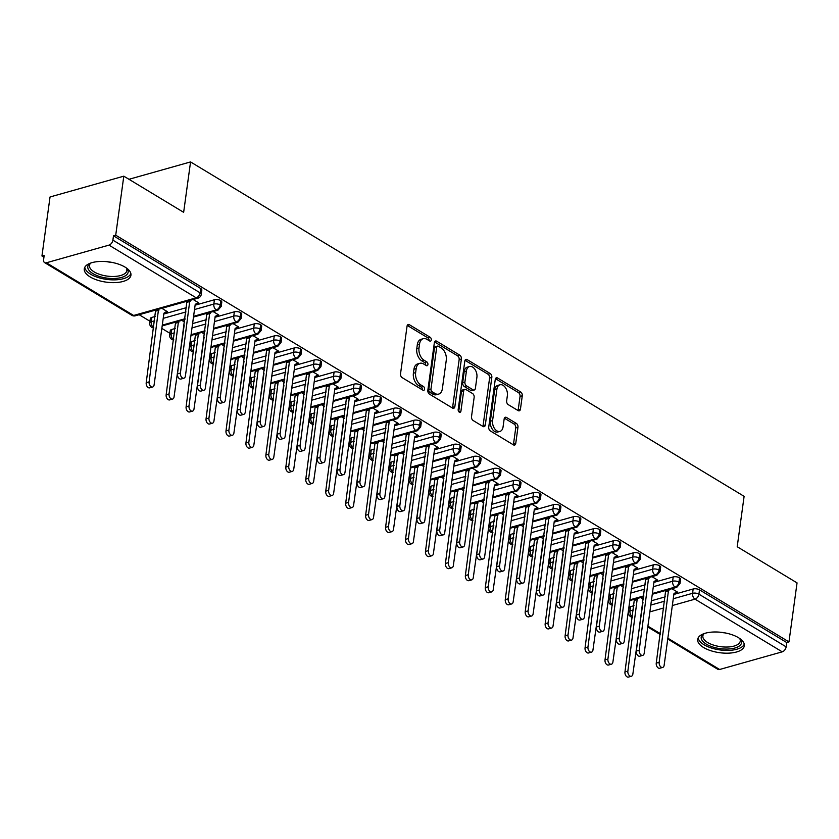 <?xml version="1.0" encoding="UTF-8"?>
<svg xmlns="http://www.w3.org/2000/svg" width="839" height="839" viewBox="0 0 839 839"><rect width="100%" height="100%" fill="white"/><g stroke="black" fill="none" stroke-linecap="round" stroke-linejoin="round"><path stroke-width="1.26" d="M431.288 339.963A2.077 1.321 74.3 0 0 430.176 337.278L409.369 324.714A2.968 1.888 74.3 0 0 408.205 324.504A2.968 1.888 74.3 0 0 407.051 326.172L400.528 373.795A2.968 1.888 74.3 0 0 402.122 377.623L422.929 390.187A2.077 1.321 74.3 0 0 423.747 390.334A2.077 1.321 74.3 0 0 424.555 389.16A2.077 1.321 74.3 0 0 423.433 386.485L420.738 384.86A9.481 6.062 74.3 0 1 415.641 372.61L416.175 368.636A9.481 6.062 74.3 0 1 419.878 363.297A9.481 6.062 74.3 0 1 423.601 363.958L426.296 365.584A2.077 1.321 74.3 0 0 427.114 365.731A2.077 1.321 74.3 0 0 427.921 364.566A2.077 1.321 74.3 0 0 426.81 361.882L424.115 360.256A9.481 6.062 74.3 0 1 419.007 348.007L419.552 344.032A9.481 6.062 74.3 0 1 423.244 338.694A9.481 6.062 74.3 0 1 426.978 339.355L429.662 340.98A2.077 1.321 74.3 0 0 430.48 341.127A2.077 1.321 74.3 0 0 431.288 339.963M429.054 340.613A2.077 1.321 74.3 0 0 429.054 340.592A2.077 1.321 74.3 0 0 427.942 337.907L407.261 325.417M422.311 389.82A2.077 1.321 74.3 0 0 422.321 389.799A2.077 1.321 74.3 0 0 421.199 387.115L418.504 385.489L420.738 384.86M425.688 365.217A2.077 1.321 74.3 0 0 425.688 365.196A2.077 1.321 74.3 0 0 424.565 362.511L421.881 360.885L424.115 360.256M703.575 647.498A23.544 10.204 7.8 0 1 697.681 639.391A23.544 10.204 7.8 0 1 713.339 632.019A23.544 10.204 7.8 0 1 738.446 637.671A23.544 10.204 7.8 0 1 744.34 645.778A23.544 10.204 7.8 0 1 728.692 653.151A23.544 10.204 7.8 0 1 703.575 647.498M90.172 276.943A23.544 10.204 7.8 0 1 84.288 268.826A23.544 10.204 7.8 0 1 99.935 261.464A23.544 10.204 7.8 0 1 125.053 267.106A23.544 10.204 7.8 0 1 130.936 275.223A23.544 10.204 7.8 0 1 115.289 282.596A23.544 10.204 7.8 0 1 90.172 276.943M518.135 410.607A2.968 1.888 74.3 0 0 519.299 410.816A2.968 1.888 74.3 0 0 520.453 409.149L522.278 395.788A2.968 1.888 74.3 0 0 520.683 391.96L497.579 378.001A2.968 1.888 74.3 0 0 496.415 377.791A2.968 1.888 74.3 0 0 495.262 379.459L488.738 427.082A2.968 1.888 74.3 0 0 490.333 430.91L513.437 444.869A2.968 1.888 74.3 0 0 514.601 445.069A2.968 1.888 74.3 0 0 515.754 443.401L517.967 427.271A2.968 1.888 74.3 0 0 516.373 423.433L506.483 417.465A2.968 1.888 74.3 0 0 505.319 417.256A2.968 1.888 74.3 0 0 504.166 418.923L503.064 426.925A7.929 5.065 74.3 0 1 499.981 431.393A7.929 5.065 74.3 0 1 494.528 428.54A7.929 5.065 74.3 0 1 492.587 420.601L496.887 389.254A7.929 5.065 74.3 0 1 499.971 384.786A7.929 5.065 74.3 0 1 505.424 387.639A7.929 5.065 74.3 0 1 507.364 395.578L506.651 400.801A2.968 1.888 74.3 0 0 508.245 404.639L518.135 410.607M46.397 262.775L133.621 315.464L196.211 297.814L108.986 245.124L46.397 262.775A4.531 2.874 -58.9 0 1 44.603 262.607A4.531 2.874 -58.9 0 1 43.597 259.671L44.184 255.36L41.95 255.989L50.036 196.976L123.805 176.169L115.719 235.193L113.485 235.822L112.898 240.143L200.122 292.832L200.71 288.522L113.485 235.822M123.805 176.169L183.647 212.33L190.558 161.927L744.109 496.331L737.208 546.734L797.05 582.885L788.964 641.908L115.719 235.193M461.387 358.998A2.968 1.888 74.3 0 0 459.793 355.17L436.689 341.211A2.968 1.888 74.3 0 0 435.514 341.001A2.968 1.888 74.3 0 0 434.361 342.679L427.838 390.292A2.968 1.888 74.3 0 0 429.442 394.12L452.546 408.079A2.968 1.888 74.3 0 0 453.71 408.289A2.968 1.888 74.3 0 0 454.864 406.611L461.387 358.998L459.153 359.627A2.968 1.888 74.3 0 0 457.559 355.799L434.571 341.913M467.134 359.606L490.238 373.565A2.968 1.888 74.3 0 1 491.832 377.393L485.309 425.006A2.968 1.888 74.3 0 1 484.155 426.673A2.968 1.888 74.3 0 1 482.991 426.474L473.102 420.496A2.968 1.888 74.3 0 1 471.508 416.668L474.15 397.361A2.968 1.888 74.3 0 0 472.556 393.533L465.991 389.569A2.968 1.888 74.3 0 0 464.827 389.359A2.968 1.888 74.3 0 0 463.673 391.026L460.926 411.131A2.077 1.321 74.3 0 1 460.118 412.306A2.077 1.321 74.3 0 1 458.692 411.561A2.077 1.321 74.3 0 1 458.178 409.484L464.816 361.064A2.968 1.888 74.3 0 1 465.97 359.396A2.968 1.888 74.3 0 1 467.134 359.606L465.079 360.183M190.558 161.927L128.965 179.294M108.986 245.124A4.531 2.874 -58.9 0 0 112.898 240.143M788.964 641.908L786.73 642.538L786.143 646.848A4.531 2.874 121.1 0 1 782.231 651.84L719.642 669.491A4.531 2.874 121.1 0 1 717.848 669.323L667.739 639.045M169.908 333.293L161.833 328.416M149.961 321.243L139.159 314.719M43.932 257.195L41.95 255.989M161.854 308.322L167.475 311.72L165.356 312.318M196.651 303.498L198.77 302.9L193.148 299.502M786.73 642.538L699.506 589.848L698.918 594.159L786.143 646.848M673.266 598.742L692.574 593.299L693.161 588.988L673.853 594.432M665.337 596.833L651.389 600.766M634.032 605.653L630.571 606.628L629.974 610.949L633.445 609.963M693.161 588.988A4.531 1.961 7.8 0 1 699.506 589.848M200.71 288.522A4.531 1.961 7.8 0 1 201.842 290.074L201.255 294.395A4.531 1.961 7.8 0 0 200.122 292.832A4.531 2.874 -58.9 0 1 196.211 297.814A4.531 2.895 74.3 0 0 197.994 298.139A4.531 4.531 0 0 0 201.255 294.395M632.512 616.77L632.417 616.791A4.531 2.895 74.3 0 1 629.974 610.949A4.531 1.961 -172.2 0 0 628.484 612.134L629.072 607.824A4.531 1.961 7.8 0 1 630.571 606.628M653.319 586.692L672.626 581.249L673.214 576.938A4.531 1.961 7.8 0 1 679.559 577.798A4.531 1.961 7.8 0 1 680.597 579.298L679.999 583.608A4.531 1.961 7.8 0 0 678.971 582.109A4.531 2.874 121.1 0 1 675.059 587.101L652.385 593.488M612.564 604.72L612.47 604.741A4.531 2.895 74.3 0 1 610.026 598.889A4.531 1.961 -172.2 0 0 608.537 600.084L609.124 595.774A4.531 1.961 7.8 0 1 610.624 594.578L610.026 598.889L613.498 597.913M673.214 576.938L653.906 582.381M645.38 584.783L631.442 588.716M614.085 593.603L610.624 594.578M643.408 599.235L640.608 597.546M675.395 592.712L677.524 592.114L671.903 588.716M633.372 574.642L652.679 569.199L653.266 564.888A4.531 1.961 7.8 0 1 659.611 565.748A4.531 1.961 7.8 0 1 660.65 567.248L660.052 571.558A4.531 1.961 7.8 0 0 659.024 570.059A4.531 2.874 121.1 0 1 655.112 575.051L632.438 581.437M592.617 592.67L592.523 592.691A4.531 2.895 74.3 0 1 590.079 586.839A4.531 1.961 -172.2 0 0 588.59 588.034L589.177 583.724A4.531 1.961 7.8 0 1 590.677 582.528L590.079 586.839L593.551 585.863M653.266 564.888L633.959 570.331M625.433 572.733L611.495 576.666M594.138 581.553L590.677 582.528M623.461 587.185L620.661 585.496M655.448 580.661L657.577 580.064L651.955 576.666M613.424 562.591L632.732 557.148L633.319 552.838A4.531 1.961 7.8 0 1 639.664 553.698A4.531 1.961 7.8 0 1 640.702 555.198L640.105 559.508A4.531 1.961 7.8 0 0 639.077 558.008A4.531 2.874 121.1 0 1 635.165 563L612.491 569.387M572.67 580.619L572.576 580.64A4.531 2.895 74.3 0 1 570.132 574.788A4.531 1.961 -172.2 0 0 568.643 575.984L569.23 571.674A4.531 1.961 7.8 0 1 570.719 570.478L570.132 574.788L573.603 573.813M633.319 552.838L614.012 558.281M605.485 560.683L591.547 564.605M574.191 569.503L570.719 570.478M603.514 575.135L600.714 573.446M635.501 568.611L637.619 568.013L632.008 564.616M593.477 550.541L612.774 545.098L613.372 540.777A4.531 1.961 7.8 0 1 619.717 541.648A4.531 1.961 7.8 0 1 620.755 543.148L620.157 547.458A4.531 1.961 7.8 0 0 619.13 545.958A4.531 2.874 121.1 0 1 615.218 550.94L592.544 557.337M552.723 568.569L552.628 568.59A4.531 2.895 74.3 0 1 550.185 562.738A4.531 1.961 -172.2 0 0 548.696 563.934L549.283 559.623A4.531 1.961 7.8 0 1 550.772 558.428L550.185 562.738L553.656 561.763M613.372 540.777L594.064 546.22M585.538 548.633L571.6 552.555M554.243 557.453L550.772 558.428M583.556 563.084L580.756 561.396M615.553 556.561L617.672 555.963L612.061 552.565M573.519 538.491L592.827 533.048L593.425 528.727A4.531 1.961 7.8 0 1 599.77 529.598A4.531 1.961 7.8 0 1 600.797 531.097L600.21 535.408A4.531 1.961 7.8 0 0 599.172 533.908A4.531 2.874 121.1 0 1 595.271 538.89L572.597 545.287M532.775 556.509L532.671 556.54A4.531 2.895 74.3 0 1 530.238 550.688A4.531 1.961 -172.2 0 0 528.748 551.884L529.336 547.573A4.531 1.961 7.8 0 1 530.825 546.378L530.238 550.688L533.709 549.713M593.425 528.727L574.117 534.17M565.591 536.582L551.653 540.505M534.296 545.402L530.825 546.378M563.609 551.034L560.809 549.335M595.606 544.511L597.725 543.913L592.114 540.515M553.572 526.441L572.88 520.998L573.477 516.677A4.531 1.961 7.8 0 1 579.822 517.548A4.531 1.961 7.8 0 1 580.85 519.047L580.263 523.358A4.531 1.961 7.8 0 0 579.225 521.858A4.531 2.874 121.1 0 1 575.323 526.84L552.649 533.237M512.828 544.459L512.723 544.49A4.531 2.895 74.3 0 1 510.29 538.638A4.531 1.961 -172.2 0 0 508.791 539.834L509.388 535.523A4.531 1.961 7.8 0 1 510.878 534.328L510.29 538.638L513.762 537.663M573.477 516.677L554.17 522.12M545.644 524.522L531.706 528.455M514.349 533.352L510.878 534.328M543.662 538.984L540.861 537.285M575.659 532.461L577.777 531.863L572.167 528.465M533.625 514.38L552.932 508.937L553.53 504.627A4.531 1.961 7.8 0 1 559.875 505.498A4.531 1.961 7.8 0 1 560.903 506.987L560.316 511.308A4.531 1.961 7.8 0 0 559.277 509.808A4.531 2.874 121.1 0 1 555.376 514.789L532.702 521.187M492.881 532.408L492.776 532.44A4.531 2.895 74.3 0 1 490.343 526.588A4.531 1.961 -172.2 0 0 488.843 527.783L489.441 523.473A4.531 1.961 7.8 0 1 490.93 522.278L490.343 526.588L493.804 525.613M553.53 504.627L534.223 510.07M525.696 512.472L511.748 516.404M494.402 521.302L490.93 522.278M523.714 526.934L520.914 525.235M555.712 520.411L557.83 519.813L552.209 516.415M513.678 502.33L532.985 496.887L533.583 492.577A4.531 1.961 7.8 0 1 539.928 493.437A4.531 1.961 7.8 0 1 540.956 494.937L540.368 499.257A4.531 1.961 7.8 0 0 539.33 497.758A4.531 2.874 121.1 0 1 535.429 502.739L512.744 509.137M472.934 520.358L472.829 520.39A4.531 2.895 74.3 0 1 470.396 514.538A4.531 1.961 -172.2 0 0 468.896 515.733L469.494 511.423A4.531 1.961 7.8 0 1 470.983 510.227L470.396 514.538L473.857 513.562M533.583 492.577L514.276 498.02M505.749 500.422L491.801 504.354M474.454 509.252L470.983 510.227M503.767 514.884L500.967 513.185M535.764 508.361L537.883 507.763L532.262 504.365M493.731 490.28L513.038 484.837L513.625 480.527A4.531 1.961 7.8 0 1 519.97 481.387A4.531 1.961 7.8 0 1 521.009 482.886L520.421 487.197A4.531 1.961 7.8 0 0 519.383 485.708A4.531 2.874 121.1 0 1 515.482 490.689L492.797 497.087M452.987 508.308L452.882 508.34A4.531 2.895 74.3 0 1 450.449 502.488A4.531 1.961 -172.2 0 0 448.949 503.683L449.547 499.373A4.531 1.961 7.8 0 1 451.036 498.177L450.449 502.488L453.909 501.512M513.625 480.527L494.328 485.97M485.802 488.371L471.854 492.304M454.507 497.202L451.036 498.177M483.82 502.823L481.02 501.135M515.817 496.31L517.936 495.713L512.314 492.315M473.783 478.23L493.091 472.787L493.678 468.477A4.531 1.961 7.8 0 1 500.023 469.337A4.531 1.961 7.8 0 1 501.061 470.836L500.474 475.147A4.531 1.961 7.8 0 0 499.436 473.647A4.531 2.874 121.1 0 1 495.534 478.639L472.85 485.036M433.029 496.258L432.934 496.289A4.531 2.895 74.3 0 1 430.501 490.437A4.531 1.961 -172.2 0 0 429.002 491.633L429.589 487.323A4.531 1.961 7.8 0 1 431.089 486.127L430.501 490.437L433.962 489.462M493.678 468.477L474.371 473.92M465.855 476.321L451.906 480.254M434.56 485.152L431.089 486.127M463.873 490.773L461.072 489.085M495.87 484.25L497.988 483.652L492.367 480.265M453.836 466.18L473.144 460.737L473.731 456.426A4.531 1.961 7.8 0 1 480.076 457.286A4.531 1.961 7.8 0 1 481.114 458.786L480.527 463.097A4.531 1.961 7.8 0 0 479.489 461.597A4.531 2.874 121.1 0 1 475.577 466.589L452.903 472.986M413.082 484.208L412.987 484.239A4.531 2.895 74.3 0 1 410.554 478.387A4.531 1.961 -172.2 0 0 409.054 479.583L409.642 475.262A4.531 1.961 7.8 0 1 411.141 474.077L410.554 478.387L414.015 477.412M473.731 456.426L454.423 461.87M445.908 464.271L431.959 468.204M414.613 473.091L411.141 474.077M443.925 478.723L441.125 477.034M475.923 472.2L478.041 471.602L472.42 468.214M433.889 454.13L453.196 448.687L453.784 444.376A4.531 1.961 7.8 0 1 460.129 445.236A4.531 1.961 7.8 0 1 461.167 446.736L460.58 451.046A4.531 1.961 7.8 0 0 459.541 449.547A4.531 2.874 121.1 0 1 455.629 454.539L432.955 460.936M393.134 472.158L393.04 472.189A4.531 2.895 74.3 0 1 390.596 466.337A4.531 1.961 -172.2 0 0 389.107 467.533L389.695 463.212A4.531 1.961 7.8 0 1 391.194 462.027L390.596 466.337L394.068 465.362M453.784 444.376L434.476 449.819M425.96 452.221L412.012 456.154M394.655 461.041L391.194 462.027M423.978 466.673L421.178 464.984M455.976 460.15L458.094 459.552L452.473 456.164M413.942 442.08L433.249 436.637L433.836 432.326A4.531 1.961 7.8 0 1 440.181 433.186A4.531 1.961 7.8 0 1 441.22 434.686L440.632 438.996A4.531 1.961 7.8 0 0 439.594 437.497A4.531 2.874 121.1 0 1 435.682 442.489L413.008 448.886M373.187 460.108L373.093 460.139A4.531 2.895 74.3 0 1 370.649 454.287A4.531 1.961 -172.2 0 0 369.16 455.483L369.747 451.162A4.531 1.961 7.8 0 1 371.247 449.977L370.649 454.287L374.121 453.312M433.836 432.326L414.529 437.769M406.013 440.171L392.065 444.104M374.708 448.991L371.247 449.977M404.031 454.623L401.231 452.934M436.028 448.099L438.147 447.502L432.525 444.114M393.994 430.029L413.302 424.586L413.889 420.276A4.531 1.961 7.8 0 1 420.234 421.136A4.531 1.961 7.8 0 1 421.272 422.636L420.685 426.946A4.531 1.961 7.8 0 0 419.647 425.446A4.531 2.874 121.1 0 1 415.735 430.438L393.061 436.825M353.24 448.057L353.146 448.089A4.531 2.895 74.3 0 1 350.702 442.237A4.531 1.961 -172.2 0 0 349.213 443.422L349.8 439.112A4.531 1.961 7.8 0 1 351.3 437.927L350.702 442.237L354.173 441.251M413.889 420.276L394.582 425.719M386.066 428.121L372.117 432.054M354.761 436.941L351.3 437.927M384.084 442.573L381.284 440.884M416.081 436.049L418.2 435.451L412.578 432.064M374.047 417.979L393.355 412.536L393.942 408.226A4.531 1.961 7.8 0 1 400.287 409.086A4.531 1.961 7.8 0 1 401.325 410.586L400.727 414.896A4.531 1.961 7.8 0 0 399.7 413.396A4.531 2.874 121.1 0 1 395.788 418.388L373.114 424.775M333.293 436.007L333.198 436.028A4.531 2.895 74.3 0 1 330.755 430.187A4.531 1.961 -172.2 0 0 329.266 431.372L329.853 427.061A4.531 1.961 7.8 0 1 331.353 425.866L330.755 430.187L334.226 429.201M393.942 408.226L374.634 413.669M366.108 416.071L352.17 420.003M334.813 424.891L331.353 425.866M364.136 430.522L361.336 428.834M396.123 423.999L398.252 423.401L392.631 420.014M354.1 405.929L373.407 400.486L373.995 396.176A4.531 1.961 7.8 0 1 380.34 397.036A4.531 1.961 7.8 0 1 381.378 398.535L380.78 402.846A4.531 1.961 7.8 0 0 379.752 401.346A4.531 2.874 121.1 0 1 375.841 406.338L353.167 412.725M313.346 423.957L313.251 423.978A4.531 2.895 74.3 0 1 310.808 418.137A4.531 1.961 -172.2 0 0 309.318 419.322L309.906 415.011A4.531 1.961 7.8 0 1 311.405 413.816L310.808 418.137L314.279 417.151M373.995 396.176L354.687 401.619M346.161 404.02L332.223 407.953M314.866 412.84L311.405 413.816M344.189 418.472L341.389 416.784M376.176 411.949L378.305 411.351L372.684 407.953M334.153 393.879L353.46 388.436L354.048 384.126A4.531 1.961 7.8 0 1 360.392 384.986A4.531 1.961 7.8 0 1 361.431 386.485L360.833 390.796A4.531 1.961 7.8 0 0 359.805 389.296A4.531 2.874 121.1 0 1 355.893 394.288L333.219 400.675M293.398 411.907L293.304 411.928A4.531 2.895 74.3 0 1 290.86 406.086A4.531 1.961 -172.2 0 0 289.371 407.272L289.958 402.961A4.531 1.961 7.8 0 1 291.448 401.766L290.86 406.086L294.332 405.101M354.048 384.126L334.74 389.569M326.214 391.97L312.276 395.903M294.919 400.79L291.448 401.766M324.242 406.422L321.442 404.734M356.229 399.899L358.347 399.301L352.737 395.903M314.206 381.829L333.502 376.386L334.1 372.076A4.531 1.961 7.8 0 1 340.445 372.936A4.531 1.961 7.8 0 1 341.483 374.435L340.886 378.746A4.531 1.961 7.8 0 0 339.858 377.246A4.531 2.874 121.1 0 1 335.946 382.238L313.272 388.625M273.451 399.857L273.357 399.878A4.531 2.895 74.3 0 1 270.913 394.026A4.531 1.961 -172.2 0 0 269.424 395.221L270.011 390.911A4.531 1.961 7.8 0 1 271.5 389.716L270.913 394.026L274.384 393.051M334.1 372.076L314.793 377.519M306.266 379.92L292.329 383.853M274.972 388.74L271.5 389.716M304.284 394.372L301.495 392.683M336.282 387.849L338.4 387.251L332.789 383.853M294.258 369.779L313.555 364.336L314.153 360.025A4.531 1.961 7.8 0 1 320.498 360.885A4.531 1.961 7.8 0 1 321.526 362.385L320.938 366.695A4.531 1.961 7.8 0 0 319.9 365.196A4.531 2.874 121.1 0 1 315.999 370.188L293.325 376.575M253.504 387.807L253.409 387.828A4.531 2.895 74.3 0 1 250.966 381.976A4.531 1.961 -172.2 0 0 249.477 383.171L250.064 378.861A4.531 1.961 7.8 0 1 251.553 377.665L250.966 381.976L254.437 381M314.153 360.025L294.846 365.468M286.319 367.87L272.381 371.792M255.025 376.69L251.553 377.665M284.337 382.322L281.537 380.633M316.334 375.799L318.453 375.201L312.842 371.803M274.301 357.729L293.608 352.286L294.206 347.965A4.531 1.961 7.8 0 1 300.551 348.835A4.531 1.961 7.8 0 1 301.579 350.335L300.991 354.645A4.531 1.961 7.8 0 0 299.953 353.146A4.531 2.874 121.1 0 1 296.052 358.127L273.378 364.525M233.557 375.757L233.452 375.778A4.531 2.895 74.3 0 1 231.019 369.926A4.531 1.961 -172.2 0 0 229.519 371.121L230.117 366.811A4.531 1.961 7.8 0 1 231.606 365.615L231.019 369.926L234.49 368.95M294.206 347.965L274.898 353.408M266.372 355.82L252.434 359.742M235.077 364.64L231.606 365.615M264.39 370.272L261.59 368.583M296.387 363.748L298.506 363.151L292.895 359.753M254.353 345.678L273.661 340.235L274.259 335.915A4.531 1.961 7.8 0 1 280.604 336.785A4.531 1.961 7.8 0 1 281.631 338.285L281.044 342.595A4.531 1.961 7.8 0 0 280.006 341.095A4.531 2.874 121.1 0 1 276.104 346.077L253.43 352.474M213.609 363.696L213.505 363.727A4.531 2.895 74.3 0 1 211.071 357.875A4.531 1.961 -172.2 0 0 209.572 359.071L210.17 354.761A4.531 1.961 7.8 0 1 211.659 353.565L211.071 357.875L214.543 356.9M274.259 335.915L254.951 341.358M246.425 343.77L232.476 347.692M215.13 352.59L211.659 353.565M244.443 358.222L241.642 356.523M276.44 351.698L278.558 351.101L272.948 347.703M234.406 333.628L253.714 328.185L254.311 323.864A4.531 1.961 7.8 0 1 260.656 324.735A4.531 1.961 7.8 0 1 261.684 326.235L261.097 330.545A4.531 1.961 7.8 0 0 260.059 329.045A4.531 2.874 121.1 0 1 256.157 334.027L233.473 340.424M193.662 351.646L193.557 351.677A4.531 2.895 74.3 0 1 191.124 345.825A4.531 1.961 -172.2 0 0 189.624 347.021L190.222 342.711A4.531 1.961 7.8 0 1 191.712 341.515L191.124 345.825L194.585 344.85M254.311 323.864L235.004 329.308M226.478 331.709L212.529 335.642M195.183 340.54L191.712 341.515M224.495 346.171L221.695 344.472M256.493 339.648L258.611 339.05L252.99 335.652M214.459 321.568L233.766 316.125L234.354 311.814A4.531 1.961 7.8 0 1 240.709 312.685A4.531 1.961 7.8 0 1 241.737 314.174L241.15 318.495A4.531 1.961 7.8 0 0 240.111 316.995A4.531 2.874 121.1 0 1 236.21 321.977L213.526 328.374M173.715 339.596L173.61 339.627A4.531 2.895 74.3 0 1 171.177 333.775A4.531 1.961 -172.2 0 0 169.677 334.971L170.275 330.66A4.531 1.961 7.8 0 1 171.764 329.465L171.177 333.775L174.638 332.8M234.354 311.814L215.057 317.257M206.53 319.659L192.582 323.592M175.236 328.489L171.764 329.465M204.548 334.121L201.748 332.422M236.546 327.598L238.664 327L233.043 323.602M194.512 309.518L213.819 304.075L214.406 299.764A4.531 1.961 7.8 0 1 220.751 300.624A4.531 1.961 7.8 0 1 221.79 302.124L221.202 306.445A4.531 1.961 7.8 0 0 220.164 304.945A4.531 2.874 121.1 0 1 216.263 309.927L193.578 316.324M153.757 327.546L153.663 327.577A4.531 2.895 74.3 0 1 151.23 321.725A4.531 1.961 -172.2 0 0 149.73 322.921L150.328 318.61A4.531 1.961 7.8 0 1 151.817 317.415L151.23 321.725L154.691 320.75M214.406 299.764L195.099 305.207M186.583 307.609L163.804 314.038M155.288 316.439L151.817 317.415M184.601 322.071L181.801 320.372M216.598 315.548L218.717 314.95L213.096 311.552M153.747 327.619A4.531 2.895 74.3 0 1 153.663 327.577A4.531 2.874 121.1 0 1 151.943 327.451A4.531 2.874 121.1 0 1 151.88 327.409A4.531 4.531 0 0 1 149.73 322.921M185.062 318.726L162.284 325.144M220.751 300.624L220.164 304.945A4.531 1.961 7.8 0 0 213.819 304.075A4.531 2.895 74.3 0 0 216.263 309.927A4.531 2.895 74.3 0 0 217.941 310.189L193.473 317.079M173.704 339.669A4.531 2.895 74.3 0 1 173.61 339.627A4.531 2.874 121.1 0 1 171.89 339.501A4.531 2.874 121.1 0 1 171.827 339.459A4.531 4.531 0 0 1 169.677 334.971M205.01 330.776L191.061 334.709M240.709 312.685L240.111 316.995A4.531 1.961 7.8 0 0 233.766 316.125A4.531 2.895 74.3 0 0 236.21 321.977A4.531 2.895 74.3 0 0 237.888 322.239L213.421 329.129M193.652 351.719A4.531 2.895 74.3 0 1 193.557 351.677A4.531 2.874 121.1 0 1 191.837 351.551A4.531 2.874 121.1 0 1 191.774 351.51A4.531 4.531 0 0 1 189.624 347.021M224.957 342.826L211.008 346.759M260.656 324.735L260.059 329.045A4.531 1.961 7.8 0 0 253.714 328.185A4.531 2.895 74.3 0 0 256.157 334.027A4.531 2.895 74.3 0 0 257.835 334.289L233.378 341.19M213.599 363.78A4.531 2.895 74.3 0 1 213.505 363.727A4.531 2.874 121.1 0 1 211.785 363.602A4.531 2.874 121.1 0 1 211.722 363.56A4.531 4.531 0 0 1 209.572 359.071M244.904 354.876L230.956 358.809M280.604 336.785L280.006 341.095A4.531 1.961 7.8 0 0 273.661 340.235A4.531 2.895 74.3 0 0 276.104 346.077A4.531 2.895 74.3 0 0 277.782 346.339L253.326 353.24M233.546 375.83A4.531 2.895 74.3 0 1 233.452 375.778A4.531 2.874 121.1 0 1 231.742 375.652A4.531 2.874 121.1 0 1 231.669 375.61A4.531 4.531 0 0 1 229.519 371.121M264.851 366.926L250.903 370.859M300.551 348.835L299.953 353.146A4.531 1.961 7.8 0 0 293.608 352.286A4.531 2.895 74.3 0 0 296.052 358.127A4.531 2.895 74.3 0 0 297.73 358.389L273.273 365.29M253.493 387.88A4.531 2.895 74.3 0 1 253.409 387.828A4.531 2.874 121.1 0 1 251.69 387.702A4.531 2.874 121.1 0 1 251.616 387.66A4.531 4.531 0 0 1 249.477 383.171M284.799 378.976L270.85 382.909M320.498 360.885L319.9 365.196A4.531 1.961 7.8 0 0 313.555 364.336A4.531 2.895 74.3 0 0 315.999 370.188A4.531 2.895 74.3 0 0 317.677 370.439L293.22 377.34M273.441 399.93A4.531 2.895 74.3 0 1 273.357 399.878A4.531 2.874 121.1 0 1 271.637 399.752A4.531 2.874 121.1 0 1 271.563 399.71A4.531 4.531 0 0 1 269.424 395.221M304.746 391.026L290.808 394.959M340.445 372.936L339.858 377.246A4.531 1.961 7.8 0 0 333.502 376.386A4.531 2.895 74.3 0 0 335.946 382.238A4.531 2.895 74.3 0 0 337.624 382.49L313.167 389.39M293.388 411.98A4.531 2.895 74.3 0 1 293.304 411.928A4.531 2.874 121.1 0 1 291.584 411.802A4.531 2.874 121.1 0 1 291.511 411.76A4.531 4.531 0 0 1 289.371 407.272M324.693 403.077L310.755 407.009M360.392 384.986L359.805 389.296A4.531 1.961 7.8 0 0 353.46 388.436A4.531 2.895 74.3 0 0 355.893 394.288A4.531 2.895 74.3 0 0 357.571 394.54L333.114 401.441M313.335 424.031A4.531 2.895 74.3 0 1 313.251 423.978A4.531 2.874 121.1 0 1 311.531 423.852A4.531 2.874 121.1 0 1 311.458 423.81A4.531 4.531 0 0 1 309.318 419.322M344.64 415.127L330.702 419.06M380.34 397.036L379.752 401.346A4.531 1.961 7.8 0 0 373.407 400.486A4.531 2.895 74.3 0 0 375.841 406.338A4.531 2.895 74.3 0 0 377.529 406.59L353.062 413.491M333.282 436.081A4.531 2.895 74.3 0 1 333.198 436.028A4.531 2.874 121.1 0 1 331.478 435.902A4.531 2.874 121.1 0 1 331.405 435.871A4.531 4.531 0 0 1 329.266 431.372M364.587 427.177L350.65 431.11M400.287 409.086L399.7 413.396A4.531 1.961 7.8 0 0 393.355 412.536A4.531 2.895 74.3 0 0 395.788 418.388A4.531 2.895 74.3 0 0 397.476 418.64L373.009 425.541M353.229 448.131A4.531 2.895 74.3 0 1 353.146 448.089A4.531 2.874 121.1 0 1 351.426 447.953A4.531 2.874 121.1 0 1 351.352 447.921A4.531 4.531 0 0 1 349.213 443.422M384.535 439.237L370.597 443.16M420.234 421.136L419.647 425.446A4.531 1.961 7.8 0 0 413.302 424.586A4.531 2.895 74.3 0 0 415.735 430.438A4.531 2.895 74.3 0 0 417.423 430.69L392.956 437.591M373.177 460.181A4.531 2.895 74.3 0 1 373.093 460.139A4.531 2.874 121.1 0 1 371.373 460.003A4.531 2.874 121.1 0 1 371.299 459.971A4.531 4.531 0 0 1 369.16 455.483M404.482 451.288L390.544 455.21M440.181 433.186L439.594 437.497A4.531 1.961 7.8 0 0 433.249 436.637A4.531 2.895 74.3 0 0 435.682 442.489A4.531 2.895 74.3 0 0 437.371 442.74L412.903 449.641M393.124 472.231A4.531 2.895 74.3 0 1 393.04 472.189A4.531 2.874 121.1 0 1 391.32 472.053A4.531 2.874 121.1 0 1 391.257 472.021A4.531 4.531 0 0 1 389.107 467.533M424.44 463.338L410.491 467.271M460.129 445.236L459.541 449.547A4.531 1.961 7.8 0 0 453.196 448.687A4.531 2.895 74.3 0 0 455.629 454.539A4.531 2.895 74.3 0 0 457.318 454.801L432.851 461.691M413.071 484.281A4.531 2.895 74.3 0 1 412.987 484.239A4.531 2.874 121.1 0 1 411.267 484.113A4.531 2.874 121.1 0 1 411.204 484.072A4.531 4.531 0 0 1 409.054 479.583M444.387 475.388L430.438 479.321M480.076 457.286L479.489 461.597A4.531 1.961 7.8 0 0 473.144 460.737A4.531 2.895 74.3 0 0 475.577 466.589A4.531 2.895 74.3 0 0 477.265 466.851L452.798 473.741M433.018 496.331A4.531 2.895 74.3 0 1 432.934 496.289A4.531 2.874 121.1 0 1 431.215 496.164A4.531 2.874 121.1 0 1 431.152 496.122A4.531 4.531 0 0 1 429.002 491.633M464.334 487.438L450.386 491.371M500.023 469.337L499.436 473.647A4.531 1.961 7.8 0 0 493.091 472.787A4.531 2.895 74.3 0 0 495.534 478.639A4.531 2.895 74.3 0 0 497.212 478.901L472.745 485.791M452.976 508.382A4.531 2.895 74.3 0 1 452.882 508.34A4.531 2.874 121.1 0 1 451.162 508.214A4.531 2.874 121.1 0 1 451.099 508.172A4.531 4.531 0 0 1 448.949 503.683M484.281 499.488L470.333 503.421M519.97 481.387L519.383 485.708A4.531 1.961 7.8 0 0 513.038 484.837A4.531 2.895 74.3 0 0 515.482 490.689A4.531 2.895 74.3 0 0 517.16 490.951L492.692 497.842M472.923 520.432A4.531 2.895 74.3 0 1 472.829 520.39A4.531 2.874 121.1 0 1 471.109 520.264A4.531 2.874 121.1 0 1 471.046 520.222A4.531 4.531 0 0 1 468.896 515.733M504.229 511.538L490.28 515.471M539.928 493.437L539.33 497.758A4.531 1.961 7.8 0 0 532.985 496.887A4.531 2.895 74.3 0 0 535.429 502.739A4.531 2.895 74.3 0 0 537.107 503.001L512.65 509.892M492.871 532.482A4.531 2.895 74.3 0 1 492.776 532.44A4.531 2.874 121.1 0 1 491.056 532.314A4.531 2.874 121.1 0 1 490.993 532.272A4.531 4.531 0 0 1 488.843 527.783M524.176 523.588L510.227 527.521M559.875 505.498L559.277 509.808A4.531 1.961 7.8 0 0 552.932 508.937A4.531 2.895 74.3 0 0 555.376 514.789A4.531 2.895 74.3 0 0 557.054 515.052L532.597 521.942M512.818 544.532A4.531 2.895 74.3 0 1 512.723 544.49A4.531 2.874 121.1 0 1 511.003 544.364A4.531 2.874 121.1 0 1 510.941 544.322A4.531 4.531 0 0 1 508.791 539.834M544.123 535.639L530.175 539.571M579.822 517.548L579.225 521.858A4.531 1.961 7.8 0 0 572.88 520.998A4.531 2.895 74.3 0 0 575.323 526.84A4.531 2.895 74.3 0 0 577.001 527.102L552.544 534.003M532.765 556.593A4.531 2.895 74.3 0 1 532.671 556.54A4.531 2.874 121.1 0 1 530.961 556.414A4.531 2.874 121.1 0 1 530.888 556.372A4.531 4.531 0 0 1 528.748 551.884M564.07 547.689L550.122 551.622M599.77 529.598L599.172 533.908A4.531 1.961 7.8 0 0 592.827 533.048A4.531 2.895 74.3 0 0 595.271 538.89A4.531 2.895 74.3 0 0 596.949 539.152L572.492 546.053M552.712 568.643A4.531 2.895 74.3 0 1 552.628 568.59A4.531 2.874 121.1 0 1 550.908 568.464A4.531 2.874 121.1 0 1 550.835 568.423A4.531 4.531 0 0 1 548.696 563.934M584.017 559.739L570.08 563.672M619.717 541.648L619.13 545.958A4.531 1.961 7.8 0 0 612.774 545.098A4.531 2.895 74.3 0 0 615.218 550.94A4.531 2.895 74.3 0 0 616.896 551.202L592.439 558.103M572.659 580.693A4.531 2.895 74.3 0 1 572.576 580.64A4.531 2.874 121.1 0 1 570.856 580.515A4.531 2.874 121.1 0 1 570.782 580.473A4.531 4.531 0 0 1 568.643 575.984M603.965 571.789L590.027 575.722M639.664 553.698L639.077 558.008A4.531 1.961 7.8 0 0 632.732 557.148A4.531 2.895 74.3 0 0 635.165 563A4.531 2.895 74.3 0 0 636.843 563.252L612.386 570.153M592.607 592.743A4.531 2.895 74.3 0 1 592.523 592.691A4.531 2.874 121.1 0 1 590.803 592.565A4.531 2.874 121.1 0 1 590.729 592.523A4.531 4.531 0 0 1 588.59 588.034M623.912 583.839L609.974 587.772M659.611 565.748L659.024 570.059A4.531 1.961 7.8 0 0 652.679 569.199A4.531 2.895 74.3 0 0 655.112 575.051A4.531 2.895 74.3 0 0 656.801 575.302L632.333 582.203M612.554 604.793A4.531 2.895 74.3 0 1 612.47 604.741A4.531 2.874 121.1 0 1 610.75 604.615A4.531 2.874 121.1 0 1 610.677 604.573A4.531 4.531 0 0 1 608.537 600.084M643.859 595.889L629.921 599.822M679.559 577.798L678.971 582.109A4.531 1.961 7.8 0 0 672.626 581.249A4.531 2.895 74.3 0 0 675.059 587.101A4.531 2.895 74.3 0 0 676.748 587.352L652.281 594.253M423.244 338.694L421.01 339.323A9.481 6.062 74.3 0 0 417.319 344.672L419.552 344.032M421.881 360.885A9.481 6.062 74.3 0 1 416.773 348.636L417.319 344.672M419.878 363.297L417.633 363.927A9.481 6.062 74.3 0 0 413.942 369.265L416.175 368.636M418.504 385.489A9.481 6.062 74.3 0 1 413.396 373.24L413.942 369.265M452.42 408.006A2.968 1.888 74.3 0 0 452.63 407.251L459.153 359.627M438.336 346.213A2.077 1.321 74.3 0 0 437.518 346.077A2.077 1.321 74.3 0 0 436.71 347.241L430.984 389.034A2.077 1.321 74.3 0 0 432.095 391.719L434.938 393.439A9.481 6.062 74.3 0 0 438.671 394.099A9.481 6.062 74.3 0 0 442.363 388.751L446.275 360.183A9.481 6.062 74.3 0 0 441.167 347.933L438.336 346.213M437.518 346.077L435.284 346.706A2.077 1.321 74.3 0 0 434.476 347.87L436.71 347.241M438.671 394.099L436.437 394.729A9.481 6.062 74.3 0 1 432.704 394.068L429.862 392.348A2.077 1.321 74.3 0 1 428.75 389.674L434.476 347.87M465.016 360.309L488.004 374.194L490.238 373.565M482.865 426.401A2.968 1.888 74.3 0 0 483.075 425.635L489.598 378.022A2.968 1.888 74.3 0 0 488.004 374.194M464.827 389.359L462.593 389.988A2.968 1.888 74.3 0 0 461.44 391.656L458.713 411.592M476.898 377.319A7.929 5.065 74.3 0 0 474.958 369.38A7.929 5.065 74.3 0 0 469.504 366.528A7.929 5.065 74.3 0 0 466.421 370.995L464.911 382.039A2.968 1.888 74.3 0 0 466.505 385.867L473.06 389.831A2.968 1.888 74.3 0 0 474.234 390.03A2.968 1.888 74.3 0 0 475.388 388.363L476.898 377.319M469.504 366.528L467.271 367.157A7.929 5.065 74.3 0 0 464.187 371.625L466.421 370.995M474.234 390.03L471.99 390.659A2.968 1.888 74.3 0 1 470.826 390.46L464.271 386.496A2.968 1.888 74.3 0 1 462.677 382.668L464.187 371.625M499.971 384.786L497.737 385.416A7.929 5.065 74.3 0 0 494.653 389.883L496.887 389.254M499.981 431.393L497.747 432.022A7.929 5.065 74.3 0 1 492.294 429.169A7.929 5.065 74.3 0 1 490.354 421.23L494.653 389.883M513.311 444.796A2.968 1.888 74.3 0 0 513.52 444.03L515.733 427.9A2.968 1.888 74.3 0 0 514.139 424.073L504.375 418.168M518.009 410.533A2.968 1.888 74.3 0 0 518.219 409.778L520.044 396.417A2.968 1.888 74.3 0 0 518.45 392.589L495.471 378.704M152.625 387.031L149.72 387.849A3.776 2.412 -105.7 0 1 147.129 386.496A3.776 2.412 -105.7 0 1 146.206 382.72L149.111 381.892A3.776 2.412 74.3 0 0 150.034 385.678A3.776 2.412 74.3 0 0 152.625 387.031A3.776 2.412 74.3 0 0 154.103 384.912L163.92 313.22L166.877 311.353M158.54 309.255L149.111 381.892M155.635 310.073L146.206 382.72M156.023 311.028L158.928 310.21M183.93 378.211L181.025 379.029A3.776 2.412 -105.7 0 1 178.424 377.676A3.776 2.412 -105.7 0 1 177.501 373.89L180.406 373.072A3.776 2.412 74.3 0 0 181.329 376.858A3.776 2.412 74.3 0 0 183.93 378.211A3.776 2.412 74.3 0 0 185.398 376.082L195.214 304.4L198.172 302.533M177.501 373.89L186.929 301.253M180.406 373.072L189.834 300.435M190.233 301.379L187.317 302.208M172.572 399.081L169.667 399.909A3.776 2.412 -105.7 0 1 167.076 398.546A3.776 2.412 -105.7 0 1 166.153 394.77L169.059 393.942A3.776 2.412 74.3 0 0 169.981 397.728A3.776 2.412 74.3 0 0 172.572 399.081A3.776 2.412 74.3 0 0 174.051 396.962L184.192 325.071M178.487 321.306L169.059 393.942M175.582 322.134L166.153 394.77M175.97 323.078L178.875 322.26M192.53 411.131L189.614 411.959A3.776 2.412 -105.7 0 1 187.024 410.596A3.776 2.412 -105.7 0 1 186.101 406.821L189.006 406.003A3.776 2.412 74.3 0 0 189.929 409.778A3.776 2.412 74.3 0 0 192.53 411.131A3.776 2.412 74.3 0 0 193.998 409.013L204.139 337.121M198.434 333.366L189.006 406.003M195.529 334.184L186.101 406.821M195.917 335.128L198.833 334.31M212.477 423.192L209.572 424.01A3.776 2.412 -105.7 0 1 206.971 422.646A3.776 2.412 -105.7 0 1 206.048 418.871L208.953 418.053A3.776 2.412 74.3 0 0 209.876 421.828A3.776 2.412 74.3 0 0 212.477 423.192A3.776 2.412 74.3 0 0 213.945 421.063L224.086 349.171M218.381 345.416L208.953 418.053M215.476 346.234L206.048 418.871M215.864 347.178L218.78 346.36M232.424 435.242L229.519 436.06A3.776 2.412 -105.7 0 1 226.918 434.696A3.776 2.412 -105.7 0 1 225.995 430.921L228.9 430.103A3.776 2.412 74.3 0 0 229.823 433.878A3.776 2.412 74.3 0 0 232.424 435.242A3.776 2.412 74.3 0 0 233.892 433.113L244.034 361.221M238.328 357.466L228.9 430.103M235.423 358.284L225.995 430.921M235.822 359.228L238.727 358.41M203.877 390.261L200.972 391.079A3.776 2.412 -105.7 0 1 198.371 389.726A3.776 2.412 -105.7 0 1 197.448 385.94L200.353 385.122A3.776 2.412 74.3 0 0 201.276 388.908A3.776 2.412 74.3 0 0 203.877 390.261A3.776 2.412 74.3 0 0 205.345 388.132L215.162 316.45L218.119 314.583M197.448 385.94L206.876 313.304M200.353 385.122L209.781 312.486M210.18 313.429L207.275 314.258M223.824 402.311L220.919 403.129A3.776 2.412 -105.7 0 1 218.318 401.776A3.776 2.412 -105.7 0 1 217.395 397.99L220.3 397.172A3.776 2.412 74.3 0 0 221.223 400.958A3.776 2.412 74.3 0 0 223.824 402.311A3.776 2.412 74.3 0 0 225.292 400.182L235.109 328.5L238.066 326.633M217.395 397.99L226.824 325.354M220.3 397.172L229.729 324.536M230.127 325.49L227.222 326.308M243.771 414.361L240.866 415.179A3.776 2.412 -105.7 0 1 238.266 413.826A3.776 2.412 -105.7 0 1 237.343 410.04L240.248 409.222A3.776 2.412 74.3 0 0 241.171 413.008A3.776 2.412 74.3 0 0 243.771 414.361A3.776 2.412 74.3 0 0 245.24 412.243L255.056 340.55L258.013 338.683M237.343 410.04L246.771 337.404M240.248 409.222L249.676 336.586M250.074 337.54L247.169 338.358M263.719 426.411L260.814 427.229A3.776 2.412 -105.7 0 1 258.213 425.876A3.776 2.412 -105.7 0 1 257.29 422.09L260.195 421.272A3.776 2.412 74.3 0 0 261.118 425.058A3.776 2.412 74.3 0 0 263.719 426.411A3.776 2.412 74.3 0 0 265.187 424.293L275.003 352.6L277.961 350.733M257.29 422.09L266.718 349.454M260.195 421.272L269.623 348.636M270.022 349.59L267.117 350.408M127.035 268.459A20.377 8.83 7.8 0 1 118.299 278.129A20.377 8.83 7.8 0 1 92.888 273.587A20.377 8.83 7.8 0 1 89.867 263.362M90.738 263.037A18.867 8.18 -172.2 0 0 89.479 265.418A18.867 8.18 -172.2 0 0 94.199 271.92A18.867 8.18 -172.2 0 0 114.314 276.451A18.867 8.18 -172.2 0 0 126.857 270.546A18.867 8.18 -172.2 0 0 126.29 267.914M84.791 267.284A23.398 10.141 -172.2 0 0 90.654 274.217A23.398 10.141 -172.2 0 0 114.387 279.869A23.398 10.141 -172.2 0 0 130.874 273.587M740.438 639.024A20.377 8.83 7.8 0 1 731.692 648.694A20.377 8.83 7.8 0 1 706.291 644.142A20.377 8.83 7.8 0 1 703.271 633.927M704.131 633.602A18.867 8.18 -172.2 0 0 702.872 635.983A18.867 8.18 -172.2 0 0 707.592 642.485A18.867 8.18 -172.2 0 0 727.717 647.016A18.867 8.18 -172.2 0 0 740.26 641.101A18.867 8.18 -172.2 0 0 739.683 638.469M698.195 637.839A23.398 10.141 -172.2 0 0 704.057 644.771A23.398 10.141 -172.2 0 0 727.791 650.424A23.398 10.141 -172.2 0 0 744.266 644.153M252.371 447.292L249.466 448.11A3.776 2.412 -105.7 0 1 246.865 446.747A3.776 2.412 -105.7 0 1 245.942 442.971L248.847 442.153A3.776 2.412 74.3 0 0 249.77 445.929A3.776 2.412 74.3 0 0 252.371 447.292A3.776 2.412 74.3 0 0 253.839 445.163L263.981 373.271M258.276 369.517L248.847 442.153M255.371 370.335L245.942 442.971M255.769 371.278L258.674 370.46M283.666 438.461L280.761 439.279A3.776 2.412 -105.7 0 1 278.16 437.927A3.776 2.412 -105.7 0 1 277.237 434.151L280.153 433.323A3.776 2.412 74.3 0 0 281.065 437.109A3.776 2.412 74.3 0 0 283.666 438.461A3.776 2.412 74.3 0 0 285.134 436.343L294.95 364.65L297.908 362.784M277.237 434.151L286.665 361.515M280.153 433.323L289.57 360.686M289.969 361.64L287.064 362.458M272.318 459.342L269.413 460.16A3.776 2.412 -105.7 0 1 266.812 458.797A3.776 2.412 -105.7 0 1 265.89 455.021L268.795 454.203A3.776 2.412 74.3 0 0 269.718 457.979A3.776 2.412 74.3 0 0 272.318 459.342A3.776 2.412 74.3 0 0 273.787 457.213L283.928 385.321M278.223 381.567L268.795 454.203M275.318 382.385L265.89 455.021M275.716 383.329L278.621 382.511M292.266 471.392L289.361 472.21A3.776 2.412 -105.7 0 1 286.76 470.857A3.776 2.412 -105.7 0 1 285.837 467.071L288.742 466.253A3.776 2.412 74.3 0 0 289.665 470.029A3.776 2.412 74.3 0 0 292.266 471.392A3.776 2.412 74.3 0 0 293.734 469.263L303.875 397.371M298.17 393.617L288.742 466.253M295.265 394.435L285.837 467.071M295.664 395.379L298.569 394.561M312.213 483.442L309.308 484.26A3.776 2.412 -105.7 0 1 306.707 482.907A3.776 2.412 -105.7 0 1 305.784 479.121L308.7 478.303A3.776 2.412 74.3 0 0 309.612 482.079A3.776 2.412 74.3 0 0 312.213 483.442A3.776 2.412 74.3 0 0 313.681 481.313L323.823 409.422M318.117 405.667L308.7 478.303M315.212 406.485L305.784 479.121M315.611 407.429L318.516 406.611M303.613 450.512L300.708 451.34A3.776 2.412 -105.7 0 1 298.107 449.977A3.776 2.412 -105.7 0 1 297.195 446.201L300.1 445.373A3.776 2.412 74.3 0 0 301.012 449.159A3.776 2.412 74.3 0 0 303.613 450.512A3.776 2.412 74.3 0 0 305.081 448.393L314.908 376.701L317.855 374.834M297.195 446.201L306.613 373.565M300.1 445.373L309.518 372.736M309.916 373.691L307.011 374.509M323.56 462.562L320.655 463.39A3.776 2.412 -105.7 0 1 318.054 462.027A3.776 2.412 -105.7 0 1 317.142 458.251L320.047 457.433A3.776 2.412 74.3 0 0 320.959 461.209A3.776 2.412 74.3 0 0 323.56 462.562A3.776 2.412 74.3 0 0 325.029 460.443L334.855 388.751L337.802 386.884M317.142 458.251L326.56 385.615M320.047 457.433L329.465 384.797M329.863 385.741L326.958 386.559M343.508 474.622L340.603 475.44A3.776 2.412 -105.7 0 1 338.002 474.077A3.776 2.412 -105.7 0 1 337.089 470.301L339.994 469.483A3.776 2.412 74.3 0 0 340.917 473.259A3.776 2.412 74.3 0 0 343.508 474.622A3.776 2.412 74.3 0 0 344.976 472.493L354.803 400.801L357.75 398.945M337.089 470.301L346.507 397.665M339.994 469.483L349.423 396.847M349.811 397.791L346.906 398.609M332.16 495.492L329.255 496.31A3.776 2.412 -105.7 0 1 326.654 494.958A3.776 2.412 -105.7 0 1 325.742 491.172L328.647 490.354A3.776 2.412 74.3 0 0 329.559 494.14A3.776 2.412 74.3 0 0 332.16 495.492A3.776 2.412 74.3 0 0 333.628 493.363L343.77 421.472M338.065 417.717L328.647 490.354M335.16 418.535L325.742 491.172M335.558 419.479L338.463 418.661M363.455 486.672L360.55 487.49A3.776 2.412 -105.7 0 1 357.959 486.127A3.776 2.412 -105.7 0 1 357.036 482.352L359.941 481.534A3.776 2.412 74.3 0 0 360.864 485.309A3.776 2.412 74.3 0 0 363.455 486.672A3.776 2.412 74.3 0 0 364.923 484.543L374.75 412.851L377.707 410.995M357.036 482.352L366.454 409.715M359.941 481.534L369.37 408.897M369.758 409.841L366.853 410.659M352.107 507.543L349.202 508.361A3.776 2.412 -105.7 0 1 346.601 507.008A3.776 2.412 -105.7 0 1 345.689 503.222L348.594 502.404A3.776 2.412 74.3 0 0 349.506 506.19A3.776 2.412 74.3 0 0 352.107 507.543A3.776 2.412 74.3 0 0 353.576 505.414L363.717 433.522M358.012 429.767L348.594 502.404M355.107 430.585L345.689 503.222M355.505 431.529L358.41 430.711M383.402 498.723L380.497 499.541A3.776 2.412 -105.7 0 1 377.907 498.177A3.776 2.412 -105.7 0 1 376.984 494.402L379.889 493.584A3.776 2.412 74.3 0 0 380.812 497.359A3.776 2.412 74.3 0 0 383.402 498.723A3.776 2.412 74.3 0 0 384.87 496.594L394.697 424.901L397.655 423.045M376.984 494.402L386.412 421.765M379.889 493.584L389.317 420.947M389.705 421.891L386.8 422.709M372.055 519.593L369.15 520.411A3.776 2.412 -105.7 0 1 366.549 519.058A3.776 2.412 -105.7 0 1 365.636 515.272L368.541 514.454A3.776 2.412 74.3 0 0 369.464 518.24A3.776 2.412 74.3 0 0 372.055 519.593A3.776 2.412 74.3 0 0 373.523 517.464L383.675 445.572M377.969 441.817L368.541 514.454M375.054 442.635L365.636 515.272M375.453 443.59L378.358 442.761M403.349 510.773L400.444 511.591A3.776 2.412 -105.7 0 1 397.854 510.227A3.776 2.412 -105.7 0 1 396.931 506.452L399.836 505.634A3.776 2.412 74.3 0 0 400.759 509.409A3.776 2.412 74.3 0 0 403.349 510.773A3.776 2.412 74.3 0 0 404.828 508.644L414.644 436.951L417.602 435.095M396.931 506.452L406.359 433.815M399.836 505.634L409.264 432.997M409.652 433.941L406.747 434.759M392.002 531.643L389.097 532.461A3.776 2.412 -105.7 0 1 386.506 531.108A3.776 2.412 -105.7 0 1 385.583 527.322L388.488 526.504A3.776 2.412 74.3 0 0 389.411 530.29A3.776 2.412 74.3 0 0 392.002 531.643A3.776 2.412 74.3 0 0 393.47 529.514L403.622 457.622M397.917 453.868L388.488 526.504M395.001 454.686L385.583 527.322M395.4 455.64L398.305 454.811M423.296 522.823L420.391 523.641A3.776 2.412 -105.7 0 1 417.801 522.288A3.776 2.412 -105.7 0 1 416.878 518.502L419.783 517.684A3.776 2.412 74.3 0 0 420.706 521.459A3.776 2.412 74.3 0 0 423.296 522.823A3.776 2.412 74.3 0 0 424.775 520.694L434.592 449.001L437.549 447.145M416.878 518.502L426.306 445.866M419.783 517.684L429.211 445.048M429.599 445.991L426.694 446.809M411.949 543.693L409.044 544.511A3.776 2.412 -105.7 0 1 406.454 543.158A3.776 2.412 -105.7 0 1 405.531 539.372L408.436 538.554A3.776 2.412 74.3 0 0 409.359 542.34A3.776 2.412 74.3 0 0 411.949 543.693A3.776 2.412 74.3 0 0 413.417 541.564L423.569 469.672M417.864 465.918L408.436 538.554M414.959 466.736L405.531 539.372M415.347 467.69L418.252 466.872M443.254 534.873L440.339 535.691A3.776 2.412 -105.7 0 1 437.748 534.338A3.776 2.412 -105.7 0 1 436.825 530.552L439.73 529.734A3.776 2.412 74.3 0 0 440.653 533.51A3.776 2.412 74.3 0 0 443.254 534.873A3.776 2.412 74.3 0 0 444.722 532.744L454.539 461.051L457.496 459.195M436.825 530.552L446.254 457.916M439.73 529.734L449.159 457.098M449.557 458.042L446.642 458.86M431.896 555.743L428.991 556.561A3.776 2.412 -105.7 0 1 426.401 555.208A3.776 2.412 -105.7 0 1 425.478 551.422L428.383 550.604A3.776 2.412 74.3 0 0 429.306 554.39A3.776 2.412 74.3 0 0 431.896 555.743A3.776 2.412 74.3 0 0 433.375 553.625L443.516 481.722M437.811 477.968L428.383 550.604M434.906 478.786L425.478 551.422M435.294 479.74L438.199 478.922M463.201 546.923L460.286 547.741A3.776 2.412 -105.7 0 1 457.695 546.388A3.776 2.412 -105.7 0 1 456.773 542.602L459.678 541.784A3.776 2.412 74.3 0 0 460.601 545.57A3.776 2.412 74.3 0 0 463.201 546.923A3.776 2.412 74.3 0 0 464.67 544.794L474.486 473.112L477.443 471.245M456.773 542.602L466.201 469.966M459.678 541.784L469.106 469.148M469.504 470.092L466.589 470.91M451.843 567.793L448.938 568.611A3.776 2.412 -105.7 0 1 446.348 567.258A3.776 2.412 -105.7 0 1 445.425 563.472L448.33 562.654A3.776 2.412 74.3 0 0 449.253 566.44A3.776 2.412 74.3 0 0 451.843 567.793A3.776 2.412 74.3 0 0 453.322 565.675L463.464 493.772M457.758 490.018L448.33 562.654M454.853 490.836L445.425 563.472M455.241 491.79L458.146 490.972M483.149 558.973L480.244 559.791A3.776 2.412 -105.7 0 1 477.643 558.438A3.776 2.412 -105.7 0 1 476.72 554.652L479.625 553.834A3.776 2.412 74.3 0 0 480.548 557.62A3.776 2.412 74.3 0 0 483.149 558.973A3.776 2.412 74.3 0 0 484.617 556.844L494.433 485.162L497.391 483.295M476.72 554.652L486.148 482.016M479.625 553.834L489.053 481.198M489.452 482.142L486.547 482.96M471.801 579.843L468.886 580.661A3.776 2.412 -105.7 0 1 466.295 579.309A3.776 2.412 -105.7 0 1 465.372 575.533L468.277 574.705A3.776 2.412 74.3 0 0 469.2 578.491A3.776 2.412 74.3 0 0 471.801 579.843A3.776 2.412 74.3 0 0 473.269 577.725L483.411 505.833M477.706 502.068L468.277 574.705M474.801 502.897L465.372 575.533M475.189 503.84L478.104 503.022M503.096 571.023L500.191 571.841A3.776 2.412 -105.7 0 1 497.59 570.489A3.776 2.412 -105.7 0 1 496.667 566.703L499.572 565.885A3.776 2.412 74.3 0 0 500.495 569.671A3.776 2.412 74.3 0 0 503.096 571.023A3.776 2.412 74.3 0 0 504.564 568.894L514.38 497.212L517.338 495.346M496.667 566.703L506.095 494.066M499.572 565.885L509 493.248M509.399 494.192L506.494 495.02M491.748 591.894L488.833 592.722A3.776 2.412 -105.7 0 1 486.242 591.359A3.776 2.412 -105.7 0 1 485.32 587.583L488.225 586.755A3.776 2.412 74.3 0 0 489.147 590.541A3.776 2.412 74.3 0 0 491.748 591.894A3.776 2.412 74.3 0 0 493.217 589.775L503.358 517.883M497.653 514.118L488.225 586.755M494.748 514.947L485.32 587.583M495.136 515.891L498.051 515.073M523.043 583.074L520.138 583.892A3.776 2.412 -105.7 0 1 517.537 582.539A3.776 2.412 -105.7 0 1 516.614 578.753L519.519 577.935A3.776 2.412 74.3 0 0 520.442 581.721A3.776 2.412 74.3 0 0 523.043 583.074A3.776 2.412 74.3 0 0 524.511 580.945L534.328 509.263L537.285 507.396M516.614 578.753L526.043 506.116M519.519 577.935L528.948 505.298M529.346 506.242L526.441 507.071M511.696 603.944L508.791 604.772A3.776 2.412 -105.7 0 1 506.19 603.409A3.776 2.412 -105.7 0 1 505.267 599.633L508.172 598.815A3.776 2.412 74.3 0 0 509.095 602.591A3.776 2.412 74.3 0 0 511.696 603.944A3.776 2.412 74.3 0 0 513.164 601.825L523.305 529.933M517.6 526.179L508.172 598.815M514.695 526.997L505.267 599.633M515.094 527.941L517.999 527.123M542.99 595.124L540.085 595.942A3.776 2.412 -105.7 0 1 537.484 594.589A3.776 2.412 -105.7 0 1 536.561 590.803L539.467 589.985A3.776 2.412 74.3 0 0 540.389 593.771A3.776 2.412 74.3 0 0 542.99 595.124A3.776 2.412 74.3 0 0 544.459 592.995L554.275 521.313L557.232 519.446M536.561 590.803L545.99 518.166M539.467 589.985L548.895 517.348M549.293 518.303L546.388 519.121M531.643 616.004L528.738 616.822A3.776 2.412 -105.7 0 1 526.137 615.459A3.776 2.412 -105.7 0 1 525.214 611.683L528.119 610.865A3.776 2.412 74.3 0 0 529.042 614.641A3.776 2.412 74.3 0 0 531.643 616.004A3.776 2.412 74.3 0 0 533.111 613.875L543.253 541.984M537.547 538.229L528.119 610.865M534.642 539.047L525.214 611.683M535.041 539.991L537.946 539.173M562.938 607.174L560.033 607.992A3.776 2.412 -105.7 0 1 557.432 606.639A3.776 2.412 -105.7 0 1 556.509 602.853L559.424 602.035A3.776 2.412 74.3 0 0 560.337 605.821A3.776 2.412 74.3 0 0 562.938 607.174A3.776 2.412 74.3 0 0 564.406 605.055L574.222 533.363L577.18 531.496M556.509 602.853L565.937 530.217M559.424 602.035L568.842 529.399M569.241 530.353L566.335 531.171M551.59 628.054L548.685 628.872A3.776 2.412 -105.7 0 1 546.084 627.509A3.776 2.412 -105.7 0 1 545.161 623.734L548.066 622.916A3.776 2.412 74.3 0 0 548.989 626.691A3.776 2.412 74.3 0 0 551.59 628.054A3.776 2.412 74.3 0 0 553.058 625.925L563.2 554.034M557.495 550.279L548.066 622.916M554.589 551.097L545.161 623.734M554.988 552.041L557.893 551.223M582.885 619.224L579.98 620.042A3.776 2.412 -105.7 0 1 577.379 618.689A3.776 2.412 -105.7 0 1 576.466 614.903L579.371 614.085A3.776 2.412 74.3 0 0 580.284 617.871A3.776 2.412 74.3 0 0 582.885 619.224A3.776 2.412 74.3 0 0 584.353 617.105L594.18 545.413L597.127 543.546M576.466 614.903L585.884 542.267M579.371 614.085L588.789 541.449M589.188 542.403L586.283 543.221M571.537 640.105L568.632 640.923A3.776 2.412 -105.7 0 1 566.031 639.559A3.776 2.412 -105.7 0 1 565.108 635.784L568.013 634.966A3.776 2.412 74.3 0 0 568.936 638.741A3.776 2.412 74.3 0 0 571.537 640.105A3.776 2.412 74.3 0 0 573.006 637.976L583.147 566.084M577.442 562.329L568.013 634.966M574.537 563.147L565.108 635.784M574.935 564.091L577.84 563.273M602.832 631.274L599.927 632.092A3.776 2.412 -105.7 0 1 597.326 630.739A3.776 2.412 -105.7 0 1 596.414 626.964L599.319 626.135A3.776 2.412 74.3 0 0 600.231 629.921A3.776 2.412 74.3 0 0 602.832 631.274A3.776 2.412 74.3 0 0 604.3 629.156L614.127 557.463L617.074 555.596M596.414 626.964L605.831 554.317M599.319 626.135L608.736 553.499M609.135 554.453L606.23 555.271M591.485 652.155L588.579 652.973A3.776 2.412 -105.7 0 1 585.979 651.609A3.776 2.412 -105.7 0 1 585.056 647.834L587.971 647.016A3.776 2.412 74.3 0 0 588.884 650.791A3.776 2.412 74.3 0 0 591.485 652.155A3.776 2.412 74.3 0 0 592.953 650.026L603.094 578.134M597.389 574.379L587.971 647.016M594.484 575.197L585.056 647.834M594.882 576.141L597.788 575.323M622.779 643.324L619.874 644.153A3.776 2.412 -105.7 0 1 617.273 642.789A3.776 2.412 -105.7 0 1 616.361 639.014L619.266 638.185A3.776 2.412 74.3 0 0 620.189 641.971A3.776 2.412 74.3 0 0 622.779 643.324A3.776 2.412 74.3 0 0 624.247 641.206L634.074 569.513L637.021 567.646M616.361 639.014L625.779 566.377M619.266 638.185L628.684 565.549M629.082 566.503L626.177 567.321M611.432 664.205L608.527 665.023A3.776 2.412 -105.7 0 1 605.926 663.67A3.776 2.412 -105.7 0 1 605.013 659.884L607.918 659.066A3.776 2.412 74.3 0 0 608.831 662.841A3.776 2.412 74.3 0 0 611.432 664.205A3.776 2.412 74.3 0 0 612.9 662.076L623.041 590.184M617.336 586.43L607.918 659.066M614.431 587.248L605.013 659.884M614.83 588.191L617.735 587.373M642.726 655.374L639.821 656.203A3.776 2.412 -105.7 0 1 637.231 654.84A3.776 2.412 -105.7 0 1 636.308 651.064L639.213 650.246A3.776 2.412 74.3 0 0 640.136 654.021A3.776 2.412 74.3 0 0 642.726 655.374A3.776 2.412 74.3 0 0 644.195 653.256L654.021 581.563L656.968 579.697M636.308 651.064L645.726 578.428M639.213 650.246L648.641 577.599M649.029 578.553L646.124 579.371M631.379 676.255L628.474 677.073A3.776 2.412 -105.7 0 1 625.873 675.72A3.776 2.412 -105.7 0 1 624.961 671.934L627.866 671.116A3.776 2.412 74.3 0 0 628.778 674.892A3.776 2.412 74.3 0 0 631.379 676.255A3.776 2.412 74.3 0 0 632.847 674.126L642.989 602.234M637.283 598.48L627.866 671.116M634.378 599.298L624.961 671.934M634.777 600.242L637.682 599.424M662.674 667.435L659.769 668.253A3.776 2.412 -105.7 0 1 657.178 666.89A3.776 2.412 -105.7 0 1 656.255 663.114L659.16 662.296A3.776 2.412 74.3 0 0 660.083 666.072A3.776 2.412 74.3 0 0 662.674 667.435A3.776 2.412 74.3 0 0 664.142 665.306L673.969 593.613L676.926 591.757M656.255 663.114L665.684 590.478M659.16 662.296L668.589 589.66M668.977 590.604L666.072 591.422M427.942 337.907L430.176 337.278M421.199 387.115L423.433 386.485M424.565 362.511L426.81 361.882M44.603 262.607L131.828 315.296A4.531 2.874 -58.9 0 0 133.621 315.464A4.531 2.895 74.3 0 0 135.404 315.779L197.994 298.139M782.231 651.84L695.007 599.151L672.333 605.538M663.806 607.939L649.868 611.872M628.484 612.134A4.531 4.531 0 0 0 630.624 616.623A4.531 2.874 121.1 0 0 632.417 616.791L632.501 616.843M647.907 626.156L660.293 633.634M667.854 638.206L719.642 669.491M698.918 594.159A4.531 2.874 121.1 0 1 695.007 599.151A4.531 2.895 74.3 0 1 692.574 593.299A4.531 1.961 7.8 0 1 698.918 594.159M163.217 318.348L185.996 311.93M191.995 327.902L205.943 323.98M211.942 339.952L225.89 336.03M231.889 352.013L245.837 348.08M251.836 364.063L265.785 360.13M271.784 376.113L285.732 372.18M291.731 388.163L305.679 384.231M311.678 400.213L325.626 396.281M331.636 412.264L345.574 408.331M351.583 424.314L365.521 420.381M371.53 436.364L385.468 432.431M391.477 448.414L405.415 444.481M411.425 460.464L425.363 456.531M431.372 472.514L445.31 468.582M451.319 484.564L465.257 480.632M471.266 496.615L485.215 492.682M491.214 508.665L505.162 504.742M511.161 520.715L525.109 516.793M531.108 532.765L545.056 528.843M551.055 544.826L565.004 540.893M571.002 556.876L584.951 552.943M590.95 568.926L604.898 564.993M610.897 580.976L624.845 577.043M630.855 593.026L644.792 589.093M650.802 605.076L664.74 601.144M416.773 348.636L419.007 348.007M413.396 373.24L415.641 372.61M407.314 325.291L409.369 324.714M452.63 407.251L454.864 406.611M434.633 341.788L436.689 341.211M457.559 355.799L459.793 355.17M428.75 389.674L430.984 389.034M429.862 392.348L432.095 391.719M432.704 394.068L434.938 393.439M489.598 378.022L491.832 377.393M483.075 425.635L485.309 425.006M461.44 391.656L463.673 391.026M458.818 411.729L460.926 411.131M462.677 382.668L464.911 382.039M464.271 386.496L466.505 385.867M470.826 390.46L473.06 389.831M490.354 421.23L492.587 420.601M504.428 418.042L506.483 417.465M514.139 424.073L516.373 423.433M515.733 427.9L517.967 427.271M513.52 444.03L515.754 443.401M495.524 378.578L497.579 378.001M518.45 392.589L520.683 391.96M520.044 396.417L522.278 395.788M518.219 409.778L520.453 409.149M111.535 262.324A18.867 8.18 7.8 0 1 106.448 261.621M724.927 632.879A18.867 8.18 7.8 0 1 719.852 632.187M630.624 616.623L632.386 617.693M647.792 626.995L660.178 634.473M131.828 315.296A4.531 4.531 0 0 0 135.404 315.779M153.705 327.986L151.943 327.451M184.958 319.491L162.179 325.91M217.941 310.189L221.202 306.445M173.652 340.036L171.89 339.501M204.905 331.541L190.956 335.464M237.888 322.239L241.15 318.495M193.599 352.086L191.837 351.551M224.852 343.591L210.904 347.514M257.835 334.289L261.097 330.545M213.546 364.136L211.785 363.602M244.799 355.642L230.851 359.574M277.782 346.339L281.044 342.595M233.494 376.187L231.742 375.652M264.746 367.692L250.798 371.625M297.73 358.389L300.991 354.645M253.441 388.237L251.69 387.702M284.694 379.742L270.756 383.675M317.677 370.439L320.938 366.695M273.388 400.287L271.637 399.752M304.641 391.792L290.703 395.725M337.624 382.49L340.886 378.746M293.335 412.337L291.584 411.802M324.588 403.842L310.65 407.775M357.571 394.54L360.833 390.796M313.283 424.387L311.531 423.852M344.535 415.892L330.597 419.825M377.529 406.59L380.78 402.846M333.23 436.437L331.478 435.902M364.483 427.942L350.545 431.875M397.476 418.64L400.727 414.896M353.177 448.487L351.426 447.953M384.43 439.993L370.492 443.925M417.423 430.69L420.685 426.946M373.135 460.548L371.373 460.003M404.388 452.043L390.439 455.976M437.371 442.74L440.632 438.996M393.082 472.598L391.32 472.053M424.335 464.093L410.386 468.026M457.318 454.801L460.58 451.046M413.029 484.648L411.267 484.113M444.282 476.143L430.334 480.076M477.265 466.851L480.527 463.097M432.976 496.698L431.215 496.164M464.229 488.193L450.281 492.126M497.212 478.901L500.474 475.147M452.924 508.749L451.162 508.214M484.176 500.243L470.228 504.176M517.16 490.951L520.421 487.197M472.871 520.799L471.109 520.264M504.124 512.304L490.175 516.226M537.107 503.001L540.368 499.257M492.818 532.849L491.056 532.314M524.071 524.354L510.122 528.276M557.054 515.052L560.316 511.308M512.765 544.899L511.003 544.364M544.018 536.404L530.07 540.326M577.001 527.102L580.263 523.358M532.713 556.949L530.961 556.414M563.965 548.454L550.027 552.387M596.949 539.152L600.21 535.408M552.66 568.999L550.908 568.464M583.913 560.504L569.975 564.437M616.896 551.202L620.157 547.458M572.607 581.049L570.856 580.515M603.86 572.555L589.922 576.487M636.843 563.252L640.105 559.508M592.554 593.1L590.803 592.565M623.807 584.605L609.869 588.538M656.801 575.302L660.052 571.558M612.501 605.15L610.75 604.615M643.754 596.655L629.816 600.588M676.748 587.352L679.999 583.608"/></g></svg>
